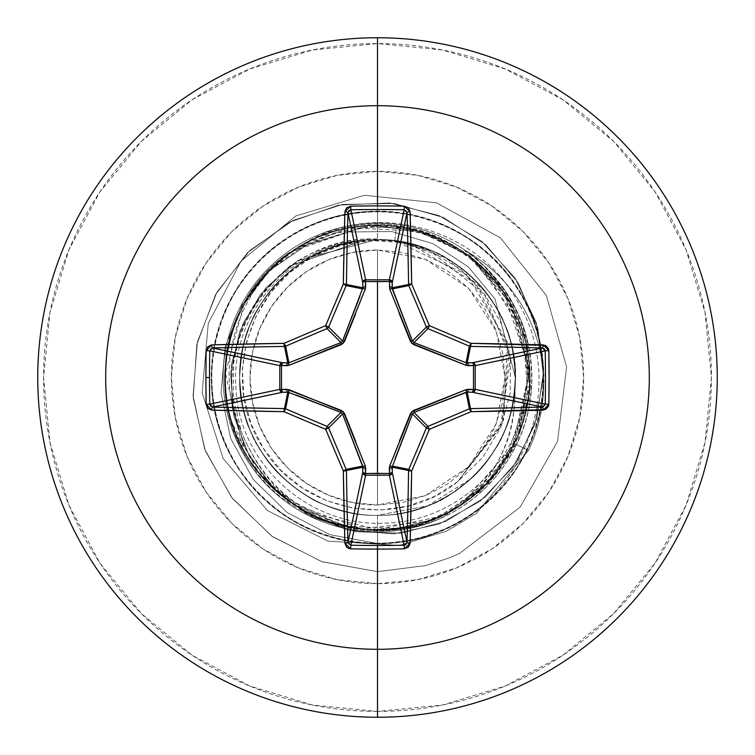 <?xml version="1.0" encoding="UTF-8"?>
<svg xmlns="http://www.w3.org/2000/svg" width="755" height="755" viewBox="0 0 755 755"><rect width="100%" height="100%" fill="white"/><g stroke="black" fill="none" stroke-linecap="round" stroke-linejoin="round"><path stroke-width="0.57" stroke-dasharray="3.77 2.83" d="M377.5 249.999L377.5 505.001L425.169 495.761L468.43 466.883L496.337 423.706L505.001 377.5L496.337 331.294L468.43 288.117L425.169 259.239L377.5 249.999L402.377 252.444L426.292 259.701L448.338 271.489L467.656 287.344L483.511 306.662L495.299 328.708L502.556 352.623L505.001 377.5L502.556 402.377L495.299 426.292L483.511 448.338L467.656 467.656L448.338 483.511L426.292 495.299L402.377 502.556L377.5 505.001L352.623 502.556L328.708 495.299L306.662 483.511L287.344 467.656L271.489 448.338L259.701 426.292L252.444 402.377L249.999 377.5L252.444 352.623L259.701 328.708L271.489 306.662L287.344 287.344L306.662 271.489L328.708 259.701L352.623 252.444L377.5 249.999A127.501 127.501 0 0 0 249.999 377.5A127.501 127.501 0 0 0 377.5 505.001L377.5 249.999M377.5 717.25A339.75 339.75 0 0 0 717.25 377.5A339.75 339.75 0 0 0 377.5 37.75A339.75 339.75 0 0 1 717.25 377.5A339.75 339.75 0 0 1 377.5 717.25A339.75 339.75 0 0 1 37.75 377.5A339.75 339.75 0 0 1 377.5 37.75A339.75 339.75 0 0 0 37.75 377.5A339.75 339.75 0 0 0 377.5 717.25M377.5 711.427A333.927 333.927 0 0 0 711.427 377.5A333.927 333.927 0 0 0 377.5 43.573L312.353 49.99L249.716 68.998L191.978 99.849L141.383 141.383L99.849 191.978L68.998 249.716L49.99 312.353L43.573 377.5L49.99 442.647L68.998 505.284L99.849 563.022L141.383 613.617L191.978 655.151L249.716 686.002L312.353 705.01L377.5 711.427L442.647 705.01L505.284 686.002L563.022 655.151L613.617 613.617L655.151 563.022L686.002 505.284L705.01 442.647L711.427 377.5L705.01 312.353L686.002 249.716L655.151 191.978L613.617 141.383L563.022 99.849L505.284 68.998L442.647 49.99L377.5 43.573A333.927 333.927 0 0 0 43.573 377.5A333.927 333.927 0 0 0 377.5 711.427M377.5 531.879L377.5 583.653L377.5 531.879A154.379 154.379 0 0 1 223.121 377.5A154.379 154.379 0 0 1 377.5 223.121L377.5 171.347A206.153 206.153 0 0 0 171.347 377.5A206.153 206.153 0 0 0 377.5 583.653A206.153 206.153 0 0 0 583.653 377.5A206.153 206.153 0 0 0 377.5 171.347L377.5 223.121A154.379 154.379 0 0 1 465.722 250.811A154.379 154.379 0 0 0 377.5 223.121L377.5 239.071L377.5 223.121A154.379 154.379 0 0 1 531.879 377.5A154.379 154.379 0 0 1 377.5 531.879A154.379 154.379 0 0 1 223.121 377.5A154.379 154.379 0 0 1 377.5 223.121A154.379 154.379 0 0 0 223.121 377.5A154.379 154.379 0 0 0 440.882 518.27L485.323 487.994L516.543 444.591C532.266 413.24 535.691 377.821 526.83 338.325C523.63 323.867 516.042 307.464 504.076 289.118C484.625 265.59 471.837 252.821 465.722 250.811C469.553 253.029 476.509 258.842 486.579 268.252L504.076 289.118C515.608 306.464 523.187 322.857 526.83 338.325L531.161 392.355L516.543 444.591C499.904 478.038 474.678 502.594 440.882 518.27A154.379 154.379 0 0 1 223.121 377.5A154.379 154.379 0 0 1 377.5 223.121A154.379 154.379 0 0 1 531.879 377.5A154.379 154.379 0 0 1 377.5 531.879L377.5 530.274C399.301 530.897 420.422 526.905 440.882 518.27C420.422 526.905 399.301 530.897 377.5 530.274C312.249 525.253 266.93 492.619 241.553 432.37C255.492 465.193 273.131 488.438 294.469 502.103L333.88 522.347C351.368 527.736 365.911 530.369 377.5 530.274M396.885 241.024L377.5 239.071C357.445 237.683 335.041 242.695 310.296 254.095C291.93 262.57 274.575 277.661 258.238 299.376C247.083 313.07 238.863 334.512 233.559 363.702L233.418 398.48L241.553 432.37C210.296 365.439 239.977 276.151 308.748 240.949C379.312 200.386 480.831 229.388 519.657 305.209C562.154 378.642 532.284 484.71 453.34 525.15C375.697 567.581 268.874 533.492 230.152 453.934C193.535 386.437 212.655 295.347 273.329 248.263C340.779 190.987 452.283 202.736 506.312 272.81C563.862 340.024 552.566 451.584 482.709 505.888C415.731 563.711 304.123 552.858 249.537 483.228C191.449 416.486 201.849 304.831 271.253 249.962C329.34 199.726 422.413 198.876 481.407 248.046C551.801 301.651 564.23 413.089 507.369 480.878C454.057 551.499 342.666 564.372 274.65 507.785C203.812 454.755 190.487 343.421 246.8 275.169C299.546 204.133 410.824 190.354 479.302 246.385C550.555 298.848 564.778 410.069 509.021 478.764C456.85 550.235 345.686 564.91 276.764 509.427C205.086 457.549 189.958 346.451 245.167 277.293C296.753 205.407 407.794 189.835 477.169 244.762C539.419 289.731 561.663 380.105 527.386 448.829C491.42 529.67 385.833 567.411 306.775 527.669C236.711 496.243 196.621 412.239 216.279 338.004C235.126 251.547 330.879 193.214 416.345 216.119C502.877 234.616 561.597 330.133 539.042 415.694C520.893 502.292 425.603 561.409 339.958 539.193C264.845 523.206 207.984 449.518 211.57 372.81C211.806 284.324 293.148 207.153 381.52 211.56C470.006 211.438 547.507 292.459 543.458 380.85C543.94 469.327 463.221 547.167 374.82 543.468C286.343 544.308 208.182 463.91 211.523 375.49C210.324 287.013 290.411 208.531 378.84 211.513C467.307 209.965 546.11 289.731 543.487 378.17C545.403 466.628 465.948 545.761 377.5 543.496L377.5 571.639L321.705 561.616L271.687 536.059L231.606 497.441L204.709 449.3L193.063 395.922L197.376 341.987L216.968 292.1L249.877 250.452L293.044 220.441L342.572 204.426L394.101 203.482L443.185 217.402L485.682 244.695L518.09 282.757L537.843 328.123L543.515 376.754L534.917 424.433L513.07 467.1L480.133 501.216L439.165 524.045L393.836 533.879L348.112 530.17L305.917 513.532L270.771 485.673L245.535 449.234L232.125 407.521L231.417 364.231L243.176 323.093L266.09 287.579L297.951 260.588L376.66 239.665C360.55 239.382 343.015 242.978 324.046 250.443C308.946 256.417 294.12 266.43 279.577 280.492C268.148 291.411 258.276 306.322 249.952 325.226C244.384 335.89 240.958 353.444 239.656 377.877C241.043 402.113 244.573 419.648 250.245 430.473C258.654 449.319 268.62 464.183 280.133 475.065C294.79 489.07 309.692 499.008 324.82 504.878C343.836 512.23 361.39 515.722 377.5 515.344C393.629 515.722 411.201 512.22 430.218 504.859C445.346 498.989 460.248 489.042 474.904 475.027C486.418 464.146 496.375 449.263 504.793 430.378C510.493 419.478 514.013 401.849 515.344 377.5C514.004 353.132 510.503 335.541 504.831 324.707C496.394 305.766 486.428 290.864 474.933 280.001C460.305 266.005 445.403 256.049 430.227 250.141C411.192 242.77 393.61 239.278 377.5 239.656L394.78 240.741A137.844 137.844 0 0 0 377.5 239.656C393.563 239.269 411.145 242.761 430.256 250.15C445.497 256.105 460.399 266.062 474.97 280.03C486.569 291.062 496.526 305.964 504.85 324.744C510.267 334.541 513.768 352.123 515.344 377.5C513.768 402.877 510.267 420.459 504.85 430.256C496.526 449.036 486.569 463.938 474.97 474.97C460.399 488.938 445.497 498.895 430.256 504.85C411.145 512.239 393.563 515.731 377.5 515.344C393.648 515.722 411.239 512.22 430.284 504.84C445.431 498.942 460.333 488.976 474.989 474.952C486.475 464.07 496.431 449.178 504.85 430.256C510.503 419.431 514.004 401.858 515.344 377.538C514.013 353.198 510.522 335.616 504.878 324.81C496.46 305.869 486.503 290.958 475.018 280.077C460.342 266.024 445.422 256.049 430.265 250.16C411.22 242.78 393.629 239.278 377.5 239.656C393.563 239.269 411.145 242.761 430.256 250.15C445.497 256.105 460.399 266.062 474.97 280.03C486.569 291.062 496.526 305.964 504.85 324.744C510.267 334.541 513.768 352.123 515.344 377.5C513.768 402.877 510.267 420.459 504.85 430.256C496.526 449.036 486.569 463.938 474.97 474.97C460.399 488.938 445.497 498.895 430.256 504.85C411.145 512.239 393.563 515.731 377.5 515.344C393.61 515.722 411.182 512.23 430.227 504.859C445.346 498.989 460.248 489.032 474.933 474.999C486.409 464.165 496.375 449.263 504.831 430.293C510.465 419.61 513.966 402.019 515.344 377.509C513.966 352.991 510.465 335.39 504.831 324.716C496.375 305.737 486.409 290.826 474.933 280.001C460.248 265.958 445.346 256.011 430.227 250.141C411.173 242.77 393.6 239.278 377.5 239.656C393.563 239.269 411.145 242.761 430.256 250.15C445.497 256.105 460.399 266.062 474.97 280.03C486.569 291.062 496.526 305.964 504.85 324.744C510.267 334.541 513.768 352.123 515.344 377.5C513.768 402.877 510.267 420.459 504.85 430.256C496.526 449.036 486.569 463.938 474.97 474.97C460.399 488.938 445.497 498.895 430.256 504.85C411.145 512.239 393.563 515.731 377.5 515.344C393.61 515.722 411.192 512.23 430.265 504.84C445.393 498.97 460.305 488.995 475.008 474.923C486.465 464.099 496.422 449.187 504.878 430.18C510.474 419.582 513.966 402.009 515.344 377.443C513.957 352.915 510.455 335.352 504.84 324.735C496.384 305.756 486.428 290.854 474.98 280.039C460.286 265.986 445.384 256.03 430.274 250.16C411.201 242.77 393.61 239.278 377.5 239.656C393.563 239.269 411.145 242.761 430.256 250.15C445.497 256.105 460.399 266.062 474.97 280.03C486.569 291.062 496.526 305.964 504.85 324.744C510.267 334.541 513.768 352.123 515.344 377.5C513.768 402.877 510.267 420.459 504.85 430.256C496.526 449.036 486.569 463.938 474.97 474.97C460.399 488.938 445.497 498.895 430.256 504.85C411.145 512.239 393.563 515.731 377.5 515.344C393.251 515.788 410.833 512.296 430.246 504.85C441.722 501.311 456.624 491.354 474.952 474.989C491.326 456.662 501.292 441.769 504.821 430.303C512.277 410.899 515.778 393.327 515.344 377.575C515.788 361.758 512.296 344.167 504.869 324.81C501.329 313.306 491.363 298.385 474.97 280.039C456.643 263.655 441.722 253.689 430.237 250.15C410.833 242.704 393.251 239.212 377.5 239.656C393.138 239.184 410.72 242.685 430.256 250.15C442.487 254.171 457.388 264.127 474.97 280.03C490.873 297.612 500.829 312.513 504.85 324.744C512.315 344.28 515.816 361.862 515.344 377.5C515.816 393.138 512.315 410.72 504.85 430.256C500.829 442.487 490.873 457.388 474.97 474.97C457.388 490.873 442.487 500.829 430.256 504.85C410.72 512.315 393.138 515.816 377.5 515.344C393.6 515.722 411.182 512.23 430.227 504.859C445.356 498.989 460.267 489.032 474.952 474.98C486.437 464.136 496.403 449.225 504.859 430.227C510.484 419.553 513.976 401.953 515.344 377.434C513.966 352.962 510.455 335.38 504.821 324.688C496.365 305.728 486.409 290.835 474.933 280.001C460.257 265.968 445.356 256.02 430.237 250.141C411.192 242.77 393.61 239.278 377.5 239.656C393.563 239.269 411.145 242.761 430.256 250.15C445.497 256.105 460.399 266.062 474.97 280.03C486.569 291.062 496.526 305.964 504.85 324.744C510.267 334.541 513.768 352.123 515.344 377.5C513.768 402.877 510.267 420.459 504.85 430.256C496.526 449.036 486.569 463.938 474.97 474.97C460.399 488.938 445.497 498.895 430.256 504.85C411.145 512.239 393.563 515.731 377.5 515.344C393.629 515.722 411.23 512.22 430.293 504.831C445.431 498.942 460.333 488.976 474.999 474.933C486.475 464.07 496.431 449.168 504.859 430.227C510.503 419.459 513.995 401.886 515.344 377.519C514.004 353.142 510.512 335.569 504.869 324.801C496.45 305.85 486.494 290.949 475.018 280.077C460.342 266.024 445.431 256.058 430.284 250.169C411.23 242.78 393.638 239.278 377.5 239.656C393.563 239.269 411.145 242.761 430.256 250.15C445.497 256.105 460.399 266.062 474.97 280.03C486.569 291.062 496.526 305.964 504.85 324.744C510.267 334.541 513.768 352.123 515.344 377.5C513.768 402.877 510.267 420.459 504.85 430.256C496.526 449.036 486.569 463.938 474.97 474.97C460.399 488.938 445.497 498.895 430.256 504.85C411.145 512.239 393.563 515.731 377.5 515.344C393.629 515.722 411.201 512.22 430.227 504.859C445.375 498.97 460.276 489.023 474.933 475.008C486.437 464.117 496.403 449.216 504.821 430.303C510.512 419.412 514.013 401.83 515.344 377.538C514.023 353.227 510.522 335.626 504.84 324.735C496.422 305.813 486.456 290.901 474.942 280.001C460.286 265.986 445.384 256.03 430.227 250.141C411.211 242.78 393.629 239.278 377.5 239.656C393.563 239.269 411.145 242.761 430.256 250.15C445.497 256.105 460.399 266.062 474.97 280.03C486.569 291.062 496.526 305.964 504.85 324.744C510.267 334.541 513.768 352.123 515.344 377.5C513.768 402.877 510.267 420.459 504.85 430.256C496.526 449.036 486.569 463.938 474.97 474.97C460.399 488.938 445.497 498.895 430.256 504.85C411.145 512.239 393.563 515.731 377.5 515.344C361.437 515.731 343.855 512.239 324.744 504.85C309.503 498.895 294.601 488.938 280.03 474.97C268.431 463.938 258.474 449.036 250.15 430.256C244.733 420.459 241.232 402.877 239.656 377.5C241.232 352.123 244.733 334.541 250.15 324.744C258.474 305.964 268.431 291.062 280.03 280.03C294.601 266.062 309.503 256.105 324.744 250.15C343.855 242.761 361.437 239.269 377.5 239.656A137.844 137.844 0 0 0 376.66 239.665C302.746 238.448 237.985 304.463 239.656 377.877C238.042 451.122 303.991 517.203 377.5 515.344C361.437 515.731 343.855 512.239 324.744 504.85C309.503 498.895 294.601 488.938 280.03 474.97C268.431 463.938 258.474 449.036 250.15 430.256C244.733 420.459 241.232 402.877 239.656 377.5C241.232 352.123 244.733 334.541 250.15 324.744C258.474 305.964 268.431 291.062 280.03 280.03C294.601 266.062 309.503 256.105 324.744 250.15C343.855 242.761 361.437 239.269 377.5 239.656C361.371 239.278 343.799 242.77 324.792 250.132C309.625 256.03 294.714 265.986 280.077 279.982C268.601 290.817 258.635 305.728 250.169 324.707C244.45 335.777 240.949 353.359 239.656 377.472C240.921 401.518 244.412 419.091 250.132 430.199C258.55 449.14 268.497 464.042 279.963 474.895C294.601 488.929 309.484 498.895 324.612 504.793C343.676 512.201 361.305 515.722 377.5 515.344C361.437 515.731 343.855 512.239 324.744 504.85C343.808 512.23 361.39 515.722 377.5 515.344C361.437 515.731 343.855 512.239 324.744 504.85C309.503 498.895 294.601 488.938 280.03 474.97C294.714 489.013 309.625 498.98 324.763 504.859C343.818 512.23 361.4 515.722 377.5 515.344C361.437 515.731 343.855 512.239 324.744 504.85C309.503 498.895 294.601 488.938 280.03 474.97C268.431 463.938 258.474 449.036 250.15 430.256C244.733 420.459 241.232 402.877 239.656 377.5C241.232 352.123 244.733 334.541 250.15 324.744C258.474 305.964 268.431 291.062 280.03 280.03C294.601 266.062 309.503 256.105 324.744 250.15C309.625 256.03 294.724 265.977 280.058 280.001C268.582 290.854 258.616 305.747 250.179 324.688C244.526 335.437 241.024 353.019 239.656 377.425C241.005 401.886 244.497 419.478 250.132 430.199C258.578 449.187 268.544 464.108 280.03 474.97C268.431 463.938 258.474 449.036 250.15 430.256C244.733 420.459 241.232 402.877 239.656 377.5C241.232 352.123 244.733 334.541 250.15 324.744C258.474 305.964 268.431 291.062 280.03 280.03C294.601 266.062 309.503 256.105 324.744 250.15C343.855 242.761 361.437 239.269 377.5 239.656C361.381 239.278 343.799 242.77 324.763 250.15C343.855 242.761 361.437 239.269 377.5 239.656C361.4 239.278 343.818 242.77 324.773 250.141C309.644 256.011 294.733 265.968 280.039 280.02C268.572 290.854 258.597 305.775 250.132 324.792C244.526 335.409 241.034 353.01 239.656 377.575C241.043 402.094 244.554 419.667 250.179 430.312C258.644 449.291 268.601 464.183 280.058 474.999C294.752 489.042 309.654 498.989 324.763 504.85C343.799 512.23 361.39 515.722 377.5 515.344C361.437 515.731 343.855 512.239 324.744 504.85C309.503 498.895 294.601 488.938 280.03 474.97C268.431 463.938 258.474 449.036 250.15 430.256C244.733 420.459 241.232 402.877 239.656 377.5C241.232 352.123 244.733 334.541 250.15 324.744C244.544 335.362 241.043 352.934 239.656 377.472C241.034 402.019 244.526 419.591 250.132 430.19C258.587 449.187 268.535 464.099 279.982 474.923C294.686 488.995 309.597 498.961 324.725 504.84C309.503 498.895 294.601 488.938 280.03 474.97C268.431 463.938 258.474 449.036 250.15 430.256C258.625 449.263 268.591 464.174 280.058 474.999C294.752 489.042 309.654 498.989 324.773 504.859C343.827 512.23 361.4 515.722 377.5 515.344C361.437 515.731 343.855 512.239 324.744 504.85C343.789 512.22 361.371 515.722 377.5 515.344C361.862 515.816 344.28 512.315 324.744 504.85C309.503 498.895 294.601 488.938 280.03 474.97C294.695 489.004 309.597 498.961 324.735 504.84C344.091 512.277 361.673 515.778 377.5 515.344C361.437 515.731 343.855 512.239 324.744 504.85C312.513 500.829 297.612 490.873 280.03 474.97C268.431 463.938 258.474 449.036 250.15 430.256C244.733 420.459 241.232 402.877 239.656 377.5C241.232 352.123 244.733 334.541 250.15 324.744C258.474 305.964 268.431 291.062 280.03 280.03C294.601 266.062 309.503 256.105 324.744 250.15C343.855 242.761 361.437 239.269 377.5 239.656C361.381 239.269 343.789 242.78 324.716 250.169C309.597 256.039 294.695 266.005 280.001 280.058C268.553 290.873 258.606 305.775 250.15 324.763C258.474 305.964 268.431 291.062 280.03 280.03C294.601 266.062 309.503 256.105 324.744 250.15C343.855 242.761 361.437 239.269 377.5 239.656C361.4 239.278 343.827 242.77 324.773 250.141C309.663 256.002 294.761 265.958 280.067 279.992C268.601 290.817 258.635 305.718 250.169 324.697C244.544 335.352 241.043 352.944 239.656 377.472C241.034 402.028 244.535 419.629 250.16 430.274C258.597 449.225 268.553 464.117 280.03 474.97C264.127 457.388 254.171 442.487 250.15 430.256C244.733 420.459 241.232 402.877 239.656 377.5C241.232 352.123 244.733 334.541 250.15 324.744C258.474 305.964 268.431 291.062 280.03 280.03C294.601 266.062 309.503 256.105 324.744 250.15C309.597 256.039 294.686 266.005 279.992 280.067C268.516 290.93 258.559 305.841 250.122 324.82C244.497 335.531 241.005 353.113 239.656 377.566C241.024 401.971 244.526 419.544 250.16 430.274C242.685 410.72 239.184 393.138 239.656 377.5C239.184 361.862 242.685 344.28 250.15 324.744C254.171 312.513 264.127 297.612 280.03 280.03C297.612 264.127 312.513 254.171 324.744 250.15C343.855 242.761 361.437 239.269 377.5 239.656C361.381 239.278 343.799 242.77 324.744 250.15C313.108 253.803 298.206 263.75 280.048 280.011C263.778 298.168 253.822 313.061 250.169 324.697C242.732 344.035 239.231 361.607 239.656 377.425C239.222 393.308 242.714 410.899 250.122 430.18C253.784 441.873 263.75 456.794 280.02 474.952C298.168 491.222 313.08 501.188 324.754 504.85C309.503 498.895 294.601 488.938 280.03 474.97C268.431 463.938 258.474 449.036 250.15 430.256C244.733 420.459 241.232 402.877 239.656 377.5C241.232 352.123 244.733 334.541 250.15 324.744C244.46 335.701 240.958 353.302 239.656 377.557C240.977 401.773 244.478 419.355 250.179 430.312C258.578 449.197 268.544 464.099 280.067 474.999C294.705 489.004 309.607 498.961 324.773 504.859C343.78 512.22 361.362 515.722 377.5 515.344C394.997 515.807 414.042 511.673 434.644 502.934L453.972 492.184L471.309 478.491C482.653 468.506 492.817 454.699 501.801 437.07C507.728 427 512.126 410.427 514.985 387.362C515.354 363.485 513.372 346.469 509.04 336.296C502.641 317.525 494.563 302.425 484.804 290.977L445.667 257.691L396.885 241.024A137.844 137.844 0 0 1 514.938 388.013A137.844 137.844 0 0 0 396.885 241.024C478.406 252.5 521.743 329.793 514.985 387.362C511.975 423.196 497.413 453.576 471.309 478.491L450.886 494.176L439.655 500.527L427.84 505.822L377.5 515.344C451.282 516.76 516.826 451.716 515.344 377.5L495.035 298.961L468.298 266.864L432.945 243.648L391.873 231.568L348.546 231.955L306.719 245.073L270.082 270.082L241.968 305.058L225.047 347.177L221.064 392.911L230.643 438.325L253.265 479.453L287.23 512.588L329.822 534.663L377.5 543.496L377.5 571.639L322.111 561.758L272.376 536.56L232.38 498.442L205.313 450.867L193.214 397.998L196.828 344.393L215.562 294.582L247.546 252.68L289.835 222.074L338.665 205.124L389.816 202.982L438.91 215.543L481.869 241.458L515.203 278.284L536.286 322.696L543.6 370.79L536.805 418.459L516.779 461.683L485.484 496.922L445.78 521.375L401.216 533.219L355.633 531.728L312.891 517.317L276.538 491.496L249.48 456.681L233.786 416.024L230.52 373.074L239.675 331.502L260.173 294.78L290.024 265.883L366.354 239.628L376.264 239.609L297.951 260.588L266.09 287.579L243.176 323.093L231.417 364.231L232.125 407.521L245.535 449.234L270.771 485.673L305.917 513.532L348.112 530.17L393.836 533.879L439.165 524.045L480.133 501.216L513.07 467.1L534.917 424.433L543.515 376.754L537.843 328.123L518.09 282.757L485.682 244.695L443.185 217.402L394.101 203.482L342.572 204.426L293.044 220.441L249.877 250.452L216.968 292.1L197.376 341.987L193.063 395.922L204.709 449.3L231.606 497.441L271.687 536.059L321.705 561.616L377.5 571.639L377.5 529.642C291.789 531.775 217.912 452.481 225.132 367.506C228.369 282.247 312.712 212.844 396.705 225.462C471.469 234.484 531.133 305.52 527.047 380.445C525.858 455.652 460.201 522.007 384.899 523.139C310.022 527.5 239.005 464.344 235.994 388.985C229.52 313.684 292.232 242.223 367.883 239.816C348.291 241.543 329.935 247.14 312.825 256.596C245.592 291.666 220.922 384.927 263.353 448.328C302.887 513.513 398.498 530.435 457.549 481.822L503.576 420.11L507.492 342.308L466.939 274.707L394.78 240.741L396.705 225.462C471.469 234.484 531.133 305.52 527.047 380.445C525.858 455.652 460.201 522.007 384.899 523.139C310.022 527.5 239.005 464.344 235.994 388.985C229.52 313.684 292.232 242.223 367.883 239.816L366.354 239.628L290.024 265.883L260.173 294.78L239.675 331.502L230.52 373.074L233.786 416.024L249.48 456.681L276.538 491.496L312.891 517.317L355.633 531.728L401.216 533.219L445.78 521.375L485.484 496.922L516.779 461.683L536.805 418.459L543.6 370.79L536.286 322.696L515.203 278.284L481.869 241.458L438.91 215.543L389.816 202.982L338.665 205.124L289.835 222.074L247.546 252.68L215.562 294.582L196.828 344.393L193.214 397.998L205.313 450.867L232.38 498.442L272.376 536.56L322.111 561.758L377.5 571.639L425.452 565.627L448.489 558.2L459.616 553.415L520.157 507.096L557.567 441.373L566.59 366.949L546.337 295.46L500.433 237.863L436.418 202.802L364.476 195.271L295.847 215.939L241.053 261.107L208.276 323.357L202.161 392.779L223.159 458.549L267.506 510.588L327.944 541.146L399.291 545.403L446.422 531.227L476.263 513.476L528.481 450.357L476.263 513.476L446.422 531.227L399.291 545.403L327.944 541.146L267.506 510.588L223.159 458.549L202.161 392.779L208.276 323.357L241.053 261.107L295.847 215.939L364.476 195.271L436.418 202.802L500.433 237.863L546.337 295.46L566.59 366.949L557.567 441.373L520.157 507.096L459.616 553.415L448.489 558.2L425.452 565.627L377.5 571.639L425.452 565.627L448.489 558.2L459.616 553.415L520.157 507.096L557.567 441.373L566.59 366.949L546.337 295.46L500.433 237.863L436.418 202.802L364.476 195.271L295.847 215.939L241.053 261.107L208.276 323.357L202.161 392.779L223.159 458.549L267.506 510.588L327.944 541.146L399.291 545.403L446.422 531.227L476.263 513.476L528.481 450.357L476.263 513.476L446.422 531.227L399.291 545.403L327.944 541.146L267.506 510.588L223.159 458.549L202.161 392.779L208.276 323.357L241.053 261.107L295.847 215.939L364.476 195.271L436.418 202.802L500.433 237.863L546.337 295.46L566.59 366.949L557.567 441.373L520.157 507.096L459.616 553.415L448.489 558.2L425.452 565.627L377.5 571.639L377.5 529.642C291.789 531.775 217.912 452.481 225.132 367.506C228.369 282.247 312.712 212.844 396.705 225.462L394.78 240.741L410.918 244.101L475.631 283.314L509.21 350.188L502.169 423.838L457.549 481.822L500.452 427.151L510.493 358.55L484.266 294.308L430.142 250.886L394.78 240.741L377.5 239.656C361.683 239.222 344.101 242.714 324.754 250.15C344.28 242.685 361.862 239.184 377.5 239.656C361.362 239.278 343.789 242.78 324.773 250.141C309.607 256.039 294.705 265.996 280.048 280.011C268.525 290.92 258.559 305.841 250.15 324.763C258.474 305.964 268.431 291.062 280.03 280.03C294.601 266.062 309.503 256.105 324.744 250.15C343.855 242.761 361.437 239.269 377.5 239.656C303.84 237.759 237.759 303.84 239.656 377.5C237.759 451.16 303.84 517.241 377.5 515.344C451.16 517.241 517.241 451.16 515.344 377.5C517.241 303.84 451.16 237.759 377.5 239.656C303.84 237.759 237.759 303.84 239.656 377.5C237.759 451.16 303.84 517.241 377.5 515.344C451.16 517.241 517.241 451.16 515.344 377.5C517.241 303.84 451.16 237.759 377.5 239.656C303.84 237.759 237.759 303.84 239.656 377.5C237.759 451.16 303.84 517.241 377.5 515.344C451.16 517.241 517.241 451.16 515.344 377.5C517.241 303.84 451.16 237.759 377.5 239.656C303.84 237.759 237.759 303.84 239.656 377.5C237.759 451.16 303.84 517.241 377.5 515.344C451.16 517.241 517.241 451.16 515.344 377.5C517.241 303.84 451.16 237.759 377.5 239.656C303.84 237.759 237.759 303.84 239.656 377.5C237.759 451.16 303.84 517.241 377.5 515.344C451.16 517.241 517.241 451.16 515.344 377.5C517.241 303.84 451.16 237.759 377.5 239.656C303.84 237.759 237.759 303.84 239.656 377.5C237.759 451.16 303.84 517.241 377.5 515.344C451.16 517.241 517.241 451.16 515.344 377.5C517.241 303.84 451.16 237.759 377.5 239.656C303.84 237.759 237.759 303.84 239.656 377.5C237.759 451.16 303.84 517.241 377.5 515.344C451.16 517.241 517.241 451.16 515.344 377.5C517.241 303.84 451.16 237.759 377.5 239.656C303.84 237.759 237.759 303.84 239.656 377.5C237.759 451.16 303.84 517.241 377.5 515.344C451.16 517.241 517.241 451.16 515.344 377.5C517.241 303.84 451.16 237.759 377.5 239.656C303.84 237.759 237.759 303.84 239.656 377.5C237.759 451.16 303.84 517.241 377.5 515.344C447.337 516.939 511.21 457.766 514.938 388.013C512.23 410.144 507.785 426.622 501.622 437.447C492.628 454.972 482.473 468.695 471.177 478.613L427.811 505.831L377.5 515.344L377.5 543.496C465.948 545.761 545.403 466.628 543.487 378.17C546.11 289.731 467.307 209.965 378.84 211.513C290.411 208.531 210.324 287.013 211.523 375.49C209.173 452.245 267.213 525.008 342.572 539.778C428.566 560.606 522.885 499.961 539.636 413.079C557.483 338.391 515.372 255.379 444.563 225.66C364.571 187.844 259.928 228.133 225.934 309.824C187.797 389.665 227.661 494.468 309.21 528.793C378.614 561.673 468.525 537.617 512.22 474.47C565.731 404 547.922 293.299 475.008 243.167C404.765 189.373 293.988 206.738 243.563 279.444C189.486 349.48 206.398 460.323 278.906 511.041C348.716 565.401 459.635 548.932 510.644 476.632C565.278 407.039 549.262 296.064 477.169 244.762C407.794 189.835 296.753 205.407 245.167 277.293C189.958 346.451 205.086 457.549 276.764 509.427C345.686 564.91 456.85 550.235 509.021 478.764C564.778 410.069 550.555 298.848 479.302 246.385C410.824 190.354 299.546 204.133 246.8 275.169C190.487 343.421 203.812 454.755 274.65 507.785C342.666 564.372 454.057 551.499 507.369 480.878C564.23 413.089 551.801 301.651 481.407 248.046C422.413 198.876 329.34 199.726 271.253 249.962C201.849 304.831 191.449 416.486 249.537 483.228C297.347 543.326 388.665 561.342 455.718 523.913C534.804 484.229 567.59 377 524.225 299.877C484.861 220.63 377.774 187.41 300.471 230.464C221.064 269.507 187.41 376.462 230.152 453.934C268.874 533.492 375.697 567.581 453.34 525.15C532.284 484.71 562.154 378.642 519.657 305.209C480.831 229.388 379.312 200.386 308.748 240.949C239.977 276.151 210.296 365.439 241.553 432.37C204.218 342.27 280.265 233.437 377.5 239.071L396.885 241.024M516.543 444.591L528.481 450.357A152.737 152.737 0 0 0 464.316 250.028L502.849 288.316L525.716 337.589L530.104 391.732L515.467 444.082L495.148 475.357L467.77 500.461C482.332 487.551 494.374 470.497 503.878 449.31C511.701 432.058 515.391 411.626 514.938 388.013C515.684 432.19 499.961 469.676 467.77 500.461C451.49 512.843 433.285 521.563 413.155 526.612L383.115 530.869L367.949 530.699L352.972 529.01C306.464 518.458 273.102 497.705 252.878 466.769C202.887 400.282 221.555 297.319 289.533 252.415L347.876 227.585L421.809 231.37L464.853 252.34L503.415 291.402L525.574 341.232L529.472 388.665L506.331 458.662L461.371 504.463L446.356 513.164L430.586 520.082L397.017 528.387L345.422 526.226C304.18 516.665 271.979 494.157 248.839 458.7C227.784 433.21 191.166 320.648 299.046 247.149L345.771 228.699L393.28 226.179L436.767 237.381L473.017 259.078L518.336 319.941L529.481 384.38L517.175 437.825L493.93 475.433L450.518 510.975C379.218 552.49 278.604 521.875 242.506 447.677L225.424 373.168L243.846 304.803L270.082 269.752L310.079 241.109L358.663 226.528L406.643 228.17L449.3 243.365L483.644 268.497L523.206 333.719L528.104 399.084L510.72 450.98L484.238 485.918L439.117 516.609L377.519 529.642L305.586 511.569L267.355 482.454L237.174 436.286C203.284 361.069 244.148 264.203 321.658 235.975L377.198 225.358L429.453 234.503L472.649 258.786L503.812 292.685L529.425 369.355L518.156 435.484L489.627 480.331L459.672 505.539L427.415 521.224L361.73 528.821L292.704 503.821L258.144 471.847L232.766 424.404C205.256 346.62 254.057 253.463 333.682 231.804C411.267 206.247 502.509 255.681 523.479 334.635C549.093 413.863 496.469 506.388 415.288 524.876C331.285 549.121 236.749 486.031 226.906 399.15C213.259 318.978 275.084 236.4 355.85 226.906C436.022 213.259 518.6 275.084 528.094 355.85C541.429 434.682 481.992 516.156 402.849 527.519C321.705 543.468 236.485 481.294 226.906 399.15C213.259 318.978 275.084 236.4 355.85 226.906C436.022 213.259 518.6 275.084 528.094 355.85C542.477 439.212 474.81 524.31 390.363 529.095C304.822 538.862 222.857 463.551 225.358 377.5C223.263 296.205 296.205 223.263 377.5 225.358C458.795 223.263 531.737 296.205 529.642 377.5C531.737 458.795 458.795 531.737 377.5 529.642L390.363 529.095L402.849 527.519C494.063 515.203 555.01 409.748 520.138 324.565C493.883 247.829 400.546 204.794 325.141 234.645C248.301 260.598 204.888 353.755 234.428 429.284C260.069 506.227 353.057 550.017 428.708 520.78C505.756 495.45 549.923 402.641 520.978 326.877C495.959 249.726 403.33 205.19 327.453 233.814C250.207 258.521 205.294 350.971 233.616 426.962C258.116 504.699 351.15 549.942 427.415 521.224C490.807 500.82 538.702 430.869 528.406 358.2C521.11 281.389 442.977 214.477 358.804 226.519C281.426 233.625 214.741 311.919 226.443 395.582C233.201 489.523 346.234 560.908 439.117 516.609C518.874 484.021 554.51 378.444 510.814 304.19C473.574 232.144 374.933 203.284 304.727 243.884C232.531 280.841 203.274 379.359 243.591 449.735C280.482 522.583 379.925 552.018 450.518 510.975L486.503 483.634L511.947 448.715L529.5 370.96L509.512 301.877L466.675 254.237L415.863 230.275L367.836 225.669L299.046 247.149C227.246 287.797 202.953 390.127 248.839 458.7C271.979 494.157 304.18 516.665 345.422 526.226C357.474 530.255 377.519 530.52 405.577 527.028L434.597 518.525L448.281 512.173L461.371 504.463L514.448 444.119L529.774 371.082L511.522 304.699L470.733 256.672L419.78 230.766L368.846 224.962L289.533 252.415C220.828 297.989 203.369 401.141 252.878 466.769L289.297 502.972L352.972 529.01C374.574 532.209 394.629 531.416 413.155 526.612C433.059 521.667 451.264 512.956 467.77 500.461C488.334 485.795 504.236 467.005 515.467 444.082L530.104 391.732L525.716 337.589C522.092 322.177 514.466 305.756 502.849 288.316L485.267 267.449C475.593 258.408 468.61 252.595 464.316 250.028L465.722 250.811A152.737 152.737 0 0 1 528.481 450.357A152.737 152.737 0 0 0 465.722 250.811M366.354 239.628L376.66 239.665A137.844 137.844 0 0 1 377.5 239.656C451.131 237.768 517.213 304.152 515.344 377.538C516.798 451.103 451.594 517.015 377.5 515.344C303.774 516.864 238.099 451.481 239.656 377.557C237.825 303.736 304.048 237.938 377.5 239.656C451.009 238.052 517.099 303.586 515.344 377.538C516.948 451.547 451.16 516.845 377.5 515.344C304.152 517.326 237.627 450.858 239.656 377.425C238.174 303.689 303.604 238.07 377.5 239.656C451.273 237.844 517.09 304.086 515.344 377.519C516.911 451.018 451.471 517.062 377.5 515.344C303.482 516.977 238.202 451.188 239.656 377.566C237.674 304.208 304.029 237.693 377.5 239.656C451.254 238.127 516.882 303.548 515.344 377.434C517.213 451.179 450.933 517.109 377.5 515.344C303.963 516.901 237.929 451.499 239.656 377.472C238.023 303.425 303.878 238.165 377.5 239.656C450.867 237.731 517.335 304.067 515.344 377.575C516.835 451.348 451.358 516.911 377.5 515.344C303.803 517.194 237.844 450.877 239.656 377.472C238.146 303.935 303.463 237.957 377.5 239.656C451.556 238.004 516.798 303.85 515.344 377.443C517.269 450.82 451.056 517.269 377.5 515.344C303.708 516.882 238.136 451.414 239.656 377.575C237.749 303.897 304.086 237.834 377.5 239.656C451.065 238.155 517.033 303.425 515.344 377.509C517.005 451.594 451.094 516.826 377.5 515.344C304.114 517.222 237.712 451.018 239.656 377.425C238.155 303.614 303.68 238.099 377.5 239.656C304.095 237.9 237.844 303.746 239.656 377.472C238.212 451.301 303.284 516.807 377.5 515.344L377.5 543.496L329.822 534.663L287.23 512.588L253.265 479.453L230.643 438.325L221.064 392.911L225.047 347.177L241.968 305.058L270.082 270.082L306.719 245.073L348.546 231.955L391.873 231.568L432.945 243.648L468.298 266.864L495.035 298.961L515.344 377.5C517.033 303.397 451.065 238.174 377.5 239.656A137.844 137.844 0 0 1 394.78 240.741L430.142 250.886L401.065 242.421L370.837 240.543L340.939 245.347L312.825 256.596L290.099 272.291L270.913 292.345L256.219 315.779L246.564 341.732L242.364 369.167L243.837 396.743L250.934 423.574L263.353 448.328L280.549 469.988L301.925 487.711L326.377 500.584L353.047 508.162L380.728 510.031L408.068 506.133L434.134 496.573L457.549 481.822L482.766 457.502L500.707 427.387L510.163 393.6L510.493 358.55L501.782 324.678L484.625 294.139L460.182 268.978L430.142 250.886A137.117 137.117 0 0 0 312.825 256.596C329.482 247.272 347.829 241.685 367.883 239.816M377.5 583.653L337.277 579.689L298.612 567.958L262.966 548.913L231.728 523.272L206.087 492.034L187.042 456.388L175.311 417.723L171.347 377.5L175.311 337.277L187.042 298.612L206.087 262.966L231.728 231.728L262.966 206.087L298.612 187.042L337.277 175.311L377.5 171.347L417.723 175.311L456.388 187.042L492.034 206.087L523.272 231.728L548.913 262.966L567.958 298.612L579.689 337.277L583.653 377.5L579.689 417.723L567.958 456.388L548.913 492.034L523.272 523.272L492.034 548.913L456.388 567.958L417.723 579.689L377.5 583.653M464.316 250.028A152.737 152.737 0 0 1 528.481 450.357L515.467 444.082M209.777 350.839L210.607 348.819L212.58 347.961M212.58 407.039L210.607 406.181M350.839 545.223L348.819 544.393L347.961 542.42M407.039 542.42L406.181 544.393M545.223 404.161L544.393 406.181L542.42 407.039M542.42 347.961L544.393 348.819M404.161 209.777L406.181 210.607L407.039 212.58M347.961 212.58L348.819 210.607M389.703 465.967L399.367 441.231M355.765 441.571L365.297 465.967M399.235 313.429L389.703 289.033M365.297 289.033L355.633 313.769"/><path stroke-width="1.13" d="M210.607 406.181L209.777 404.161A539.306 206.379 -90 0 1 209.522 377.5A539.306 206.379 90 0 0 209.777 404.161L279.803 389.363L279.803 365.637L209.777 350.839A539.306 206.379 90 0 0 209.522 377.5L205.917 377.5A542.213 207.493 90 0 0 206.172 404.302L211.683 410.116A543.458 47.367 0 0 0 284.003 411.664A543.213 47.348 22.5 0 0 325.679 429.321A543.213 47.348 67.5 0 0 343.336 470.997A543.458 47.367 90 0 0 344.884 543.307L350.697 548.828A542.213 207.493 0 0 0 377.5 549.083L377.5 545.478A539.306 206.379 180 0 1 350.839 545.223L350.697 548.828L348.499 548.375L346.639 547.177L344.884 543.307L343.336 470.997A543.213 47.348 -112.5 0 1 325.679 429.321A543.213 47.348 -157.5 0 1 284.003 411.664L211.693 410.116L207.823 408.361L206.172 404.302A542.213 207.493 -90 0 1 205.917 377.5L209.522 377.5A539.306 206.379 -90 0 1 209.777 350.839L206.172 350.697A542.213 207.493 90 0 0 205.917 377.5A542.213 207.493 -90 0 1 206.172 350.697L207.823 346.639L211.693 344.884L284.003 343.336A543.213 47.348 -22.5 0 1 325.679 325.679A543.213 47.348 -67.5 0 1 343.336 284.003L344.884 211.693L346.639 207.823L350.697 206.172A542.213 207.493 0 0 1 377.5 205.917L377.5 105.7A271.8 271.8 0 0 1 649.3 377.5A271.8 271.8 0 0 1 377.5 649.3L377.5 717.25A339.75 339.75 0 0 0 717.25 377.5A339.75 339.75 0 0 0 377.5 37.75L377.5 105.7A271.8 271.8 0 0 0 105.7 377.5A271.8 271.8 0 0 0 377.5 649.3L377.5 549.083A542.213 207.493 180 0 1 350.697 548.828L350.839 545.223A539.306 206.379 0 0 0 377.5 545.478A539.306 206.379 0 0 0 404.161 545.223L389.363 475.197L365.637 475.197L350.839 545.223L347.961 542.42L362.73 472.498L362.9 467.213L346.422 470.497A540.542 47.112 90 0 0 347.961 542.42L362.73 472.498A2.916 2.68 -168.1 0 0 365.637 475.197L350.839 545.223M389.703 289.033A2.916 0.887 159.1 0 1 392.251 288.91A2.916 0.887 -20.9 0 0 389.703 289.033L389.486 281.511L365.514 281.511L365.552 279.812L389.363 279.803L404.161 209.777A539.306 206.379 180 0 0 350.839 209.777L365.637 279.803A2.916 2.68 -11.9 0 0 362.73 282.502L347.961 212.58A540.542 47.112 90 0 0 346.422 284.503L362.9 287.787L362.73 282.502L347.961 212.58L350.839 209.777L365.637 279.803L389.363 279.803L404.161 209.777L407.039 212.58L392.27 282.502L389.486 281.511L389.448 279.812L391.411 280.652L392.27 282.502L392.1 287.787L408.578 284.503A540.542 47.112 -90 0 0 407.039 212.58L392.27 282.502A2.916 2.68 11.9 0 0 389.363 279.803A2.916 2.68 -168.1 0 1 389.448 279.812L389.703 289.033L411.702 343.298L465.967 365.297L475.188 365.552L473.489 365.514L473.489 389.486L475.188 389.448L474.348 391.411L472.498 392.27L473.489 389.486L465.967 389.703L411.702 411.702L389.703 465.967L389.486 473.489L365.514 473.489L365.297 465.967L343.298 411.702L289.033 389.703L281.511 389.486L281.511 365.514L289.033 365.297L343.298 343.298L365.297 289.033L365.514 281.511L377.5 281.634L377.5 473.366L377.5 281.634L389.486 281.511A2.916 0.991 -178.2 0 1 392.27 282.502L392.251 288.91L412.438 340.996L426.367 327.066A540.306 47.093 -112.5 0 0 408.804 285.616L392.251 288.91L408.804 285.616A2.916 2.897 -101.2 0 1 408.578 284.503L392.1 287.787L412.438 340.996L414.004 342.562L458.795 359.956M377.5 37.75A339.75 339.75 0 0 1 717.25 377.5A339.75 339.75 0 0 1 377.5 717.25A339.75 339.75 0 0 1 37.75 377.5A339.75 339.75 0 0 1 377.5 37.75A339.75 339.75 0 0 0 37.75 377.5A339.75 339.75 0 0 0 377.5 717.25L377.5 649.3A271.8 271.8 0 0 0 649.3 377.5A271.8 271.8 0 0 0 377.5 105.7L377.5 205.917A542.213 207.493 0 0 1 404.302 206.172L408.361 207.823L410.116 211.693L411.664 284.003A543.213 47.348 67.5 0 1 429.321 325.679A543.213 47.348 22.5 0 1 470.997 343.336L545.403 345.375L548.385 348.508L548.828 350.697L549.083 377.5L548.828 404.302L548.375 406.501L545.403 409.625L470.997 411.664A543.213 47.348 157.5 0 1 429.321 429.321A543.213 47.348 112.5 0 1 411.664 470.997L410.116 543.307L408.361 547.177L404.302 548.828A542.213 207.493 180 0 1 377.5 549.083L377.5 649.3A271.8 271.8 0 0 1 105.7 377.5A271.8 271.8 0 0 1 377.5 105.7L377.5 37.75M406.181 544.393L404.161 545.223L389.363 475.197L365.637 475.197L363.617 474.376L362.73 472.498L362.749 466.09L346.196 469.384A2.916 2.897 78.8 0 1 346.422 470.497L362.9 467.213L342.562 414.004L340.996 412.438L327.066 426.367A2.916 2.897 45 0 1 328.633 427.934L342.562 414.004L328.633 427.934A540.306 47.093 67.5 0 0 346.196 469.384L362.749 466.09L342.562 414.004L340.996 412.438L287.787 392.1L284.503 408.578L287.787 392.1L282.502 392.27L212.58 407.039A540.542 47.112 0 0 0 284.503 408.578A2.916 2.897 11.2 0 1 285.616 408.804L288.91 392.251L285.616 408.804A540.306 47.093 22.5 0 0 327.066 426.367L340.996 412.438L296.205 395.044M365.297 465.967A2.916 0.887 -20.9 0 1 362.749 466.09A2.916 0.887 159.1 0 0 365.297 465.967L365.675 468.204A2.916 0.991 1.8 0 1 362.9 467.213A2.916 0.991 -178.2 0 0 365.675 468.204L365.514 473.489A2.916 0.991 1.8 0 1 362.73 472.498L365.514 473.489L365.637 475.197L365.514 473.489L377.5 473.366L389.486 473.489L389.363 475.197L389.486 473.489L392.27 472.498A2.916 0.991 -1.8 0 1 389.486 473.489L389.325 468.204A2.916 0.991 178.2 0 0 392.1 467.213L408.578 470.497A2.916 2.897 -78.7 0 1 408.804 469.384A540.306 47.093 -67.5 0 0 426.367 427.934L412.438 414.004L392.1 467.213A2.916 0.991 -1.8 0 1 389.325 468.204L389.703 465.967A2.916 0.887 -159.1 0 0 392.251 466.09L408.804 469.384L392.251 466.09L392.27 472.498L391.383 474.376L389.363 475.197A2.916 2.68 168.1 0 0 392.27 472.498L407.039 542.42A540.542 47.112 -90 0 0 408.578 470.497L392.1 467.213L392.27 472.498L407.039 542.439A2.916 0.887 1.6 0 0 410.116 543.307A543.458 47.367 -90 0 0 411.664 470.997A543.213 47.348 -67.5 0 0 429.321 429.321A543.213 47.348 -22.5 0 0 470.997 411.664A543.458 47.367 0 0 0 543.307 410.116L548.828 404.302A542.213 207.493 -90 0 0 548.828 350.697L543.317 344.884A543.458 47.367 180 0 0 470.997 343.336A543.213 47.348 -157.5 0 0 429.321 325.679A543.213 47.348 -112.5 0 0 411.664 284.003A543.458 47.367 -90 0 0 410.116 211.693L404.302 206.172L404.161 209.777L404.302 206.172A542.213 207.493 180 0 0 377.5 205.917A542.213 207.493 180 0 0 350.697 206.172L350.839 209.777A539.306 206.379 0 0 1 404.161 209.777M399.367 441.231L410.427 413.627L412.438 414.004L426.367 427.934A2.916 2.897 -45 0 1 427.934 426.367L414.004 412.438L427.934 426.367A540.306 47.093 -22.5 0 0 469.384 408.804L466.09 392.251L414.004 412.438L412.438 414.004L395.044 458.795M467.213 392.1L470.497 408.578A540.542 47.112 0 0 0 542.42 407.039L472.498 392.27L467.213 392.1L466.09 392.251L469.384 408.804A2.916 2.897 -11.2 0 1 470.497 408.578L467.213 392.1L414.004 412.438L412.438 414.004L410.427 413.627L413.627 410.427L414.004 412.438L413.627 410.427L465.967 389.703A2.916 0.887 -110.9 0 1 466.09 392.251A2.916 0.887 69.1 0 0 465.967 389.703L468.204 389.325A2.916 0.991 -88.2 0 1 467.213 392.1A2.916 0.991 91.8 0 0 468.204 389.325L473.489 389.486A2.916 0.991 -88.2 0 1 472.498 392.27A2.916 2.68 101.9 0 0 475.197 389.363L545.223 404.161A539.306 206.379 -90 0 0 545.223 350.839L475.197 365.637L475.197 389.363L545.223 404.17L548.828 404.302L545.223 404.161L542.42 407.039L472.498 392.27L467.213 392.1M472.498 362.73L542.42 347.961A540.542 47.112 180 0 0 470.497 346.422L467.213 362.9L472.498 362.73L542.439 347.961A2.916 0.887 -88.4 0 0 543.307 344.884A2.916 0.887 91.6 0 1 542.42 347.961L545.223 350.839L475.197 365.637A2.916 2.68 78.1 0 0 472.498 362.73L474.348 363.589L475.188 365.552L473.489 365.514L475.197 365.637L475.197 389.363A2.916 2.68 -78.1 0 1 475.188 389.448L473.489 389.486L475.197 389.363L473.489 389.486L473.489 365.514A2.916 0.991 88.2 0 0 472.498 362.73A2.916 0.991 -91.8 0 1 473.489 365.514L468.204 365.675A2.916 0.991 88.2 0 0 467.213 362.9L470.497 346.422A2.916 2.897 -168.8 0 1 469.384 346.196A540.306 47.093 -157.5 0 0 427.934 328.633L414.004 342.562L427.934 328.633A2.916 2.897 -135 0 1 426.367 327.066L412.438 340.996L414.004 342.562L466.09 362.749L469.384 346.196L466.09 362.749L472.498 362.73M212.532 347.97L282.502 362.73L287.787 362.9L288.91 362.749L285.616 346.196A2.916 2.897 168.8 0 1 284.503 346.422L287.787 362.9L284.503 346.422A540.542 47.112 180 0 0 212.58 347.961L282.502 362.73L288.91 362.749L340.996 342.562L342.562 340.996L328.633 327.066A2.916 2.897 135 0 1 327.066 328.633L340.996 342.562L327.066 328.633A540.306 47.093 157.5 0 0 285.616 346.196L288.91 362.749L340.996 342.562L342.562 340.996L362.9 287.787L346.422 284.503A2.916 2.897 101.2 0 1 346.196 285.616L362.749 288.91L346.196 285.616A540.306 47.093 112.5 0 0 328.633 327.066L342.562 340.996L359.956 296.205M288.91 392.251A2.916 0.887 110.9 0 1 289.033 389.703A2.916 0.887 -69.1 0 0 288.91 392.251L282.502 392.27L280.624 391.383L279.803 389.363A2.916 2.68 -101.9 0 0 282.502 392.27L212.58 407.039L209.777 404.161L206.172 404.302L209.777 404.161L279.803 389.363L279.803 365.637L280.624 363.617L282.502 362.73A2.916 2.68 -78.1 0 0 279.803 365.637L209.777 350.839L212.58 347.961A540.542 47.112 0 0 1 284.503 346.422L285.616 346.196A540.306 47.093 -22.5 0 1 327.066 328.633L328.633 327.066A540.306 47.093 -67.5 0 1 346.196 285.616L346.422 284.503A540.542 47.112 -90 0 1 347.961 212.58A2.916 0.887 -178.4 0 0 344.884 211.693A2.916 0.887 1.6 0 1 347.961 212.58M212.58 407.039L212.561 407.039A2.916 0.887 91.6 0 0 211.693 410.116A2.916 0.887 -88.4 0 1 212.58 407.039A540.542 47.112 180 0 0 284.503 408.578L284.003 411.664A2.916 0.5 -89.1 0 1 284.503 408.578L285.616 408.804L284.003 411.664L285.616 408.804A540.306 47.093 -157.5 0 0 327.066 426.367L325.679 429.321L327.066 426.367L328.633 427.934L325.679 429.321L328.633 427.934A540.306 47.093 -112.5 0 0 346.196 469.384L343.336 470.997L346.196 469.384L346.422 470.497A2.916 0.5 179.1 0 1 343.336 470.997L346.422 470.497A540.542 47.112 -90 0 0 347.961 542.42A2.916 0.887 178.4 0 1 344.884 543.307A2.916 0.887 -1.6 0 0 347.961 542.42L347.97 542.467M542.467 407.03L542.42 407.039A2.916 0.887 88.4 0 1 543.307 410.116A2.916 0.887 -91.6 0 0 542.42 407.039A540.542 47.112 180 0 1 470.497 408.578A2.916 0.5 89.1 0 1 470.997 411.664A2.916 0.5 -90.9 0 0 470.497 408.578A2.916 2.897 168.8 0 0 469.384 408.804L470.997 411.664L469.384 408.804A540.306 47.093 157.5 0 1 427.934 426.367L429.321 429.321L427.934 426.367A2.916 2.897 135 0 0 426.367 427.934L429.321 429.321L426.367 427.934A540.306 47.093 112.5 0 1 408.804 469.384L411.664 470.997L408.804 469.384A2.916 2.897 101.2 0 0 408.578 470.497A2.916 0.5 0.9 0 0 411.664 470.997A2.916 0.5 -179.1 0 1 408.578 470.497A540.542 47.112 90 0 1 407.039 542.42L404.161 545.223L404.302 548.828L410.116 543.317A2.916 0.887 -178.4 0 1 407.039 542.42M544.393 348.819L545.223 350.839L548.828 350.697L545.223 350.839A539.306 206.379 90 0 1 545.223 404.161M407.03 212.532L407.039 212.58A2.916 0.887 -1.6 0 1 410.116 211.693A2.916 0.887 178.4 0 0 407.039 212.58A540.542 47.112 90 0 1 408.578 284.503A2.916 0.5 -0.9 0 1 411.664 284.003A2.916 0.5 179.1 0 0 408.578 284.503A2.916 2.897 78.7 0 0 408.804 285.616L411.664 284.003L408.804 285.616A540.306 47.093 67.5 0 1 426.367 327.066L429.321 325.679L426.367 327.066A2.916 2.897 45 0 0 427.934 328.633L429.321 325.679L427.934 328.633A540.306 47.093 22.5 0 1 469.384 346.196L470.997 343.336L469.384 346.196A2.916 2.897 11.2 0 0 470.497 346.422A2.916 0.5 -89.1 0 0 470.997 343.336A2.916 0.5 90.9 0 1 470.497 346.422A540.542 47.112 0 0 1 542.42 347.961M348.819 210.607L350.839 209.777L350.697 206.172L344.884 211.683A543.458 47.367 90 0 0 343.336 284.003A2.916 0.5 0.9 0 1 346.422 284.503L343.336 284.003L346.196 285.616L343.336 284.003A543.213 47.348 112.5 0 0 325.679 325.679L328.633 327.066L325.679 325.679L327.066 328.633L325.679 325.679A543.213 47.348 157.5 0 0 284.003 343.336L285.616 346.196L284.003 343.336L284.503 346.422A2.916 0.5 -90.9 0 1 284.003 343.336A543.458 47.367 180 0 0 211.693 344.884A2.916 0.887 88.4 0 0 212.58 347.961A2.916 0.887 -91.6 0 1 211.693 344.884L206.172 350.697L209.777 350.839M392.251 466.09A2.916 0.887 20.9 0 1 389.703 465.967M355.633 313.769L344.573 341.373L342.562 340.996L344.573 341.373L341.373 344.573L340.996 342.562L341.373 344.573L289.033 365.297A2.916 0.887 69.1 0 1 288.91 362.749A2.916 0.887 -110.9 0 0 289.033 365.297L286.796 365.675A2.916 0.991 91.8 0 1 287.787 362.9A2.916 0.991 -88.2 0 0 286.796 365.675L281.511 365.514A2.916 0.991 91.8 0 1 282.502 362.73L281.511 365.514L279.803 365.637L281.511 365.514L281.511 389.486L279.803 389.363L281.511 389.486L282.502 392.27A2.916 0.991 88.2 0 1 281.511 389.486L286.796 389.325A2.916 0.991 -91.8 0 0 287.787 392.1A2.916 0.991 88.2 0 1 286.796 389.325L341.373 410.427L340.996 412.438L341.373 410.427L344.573 413.627L342.562 414.004L344.573 413.627L355.765 441.571M468.204 365.675L465.967 365.297A2.916 0.887 110.9 0 0 466.09 362.749L467.213 362.9A2.916 0.991 -91.8 0 1 468.204 365.675M466.09 362.749A2.916 0.887 -69.1 0 1 465.967 365.297L413.627 344.573L414.004 342.562L413.627 344.573L410.427 341.373L412.438 340.996L410.427 341.373L399.235 313.429M389.325 286.796A2.916 0.991 -178.2 0 1 392.1 287.787A2.916 0.991 1.8 0 0 389.325 286.796M389.486 281.511L389.363 279.803L389.486 281.511M365.514 281.511A2.916 0.991 -1.8 0 0 362.73 282.502L363.589 280.652L365.552 279.812L365.675 286.796A2.916 0.991 -1.8 0 0 362.9 287.787L362.73 282.502A2.916 0.991 178.2 0 1 365.514 281.511M362.749 288.91A2.916 0.887 -159.1 0 1 365.297 289.033A2.916 0.887 20.9 0 0 362.749 288.91L362.9 287.787A2.916 0.991 178.2 0 1 365.675 286.796L365.297 289.033M377.5 545.478L377.5 549.083A542.213 207.493 0 0 0 404.302 548.828L404.161 545.223A539.306 206.379 180 0 1 377.5 545.478"/></g></svg>
